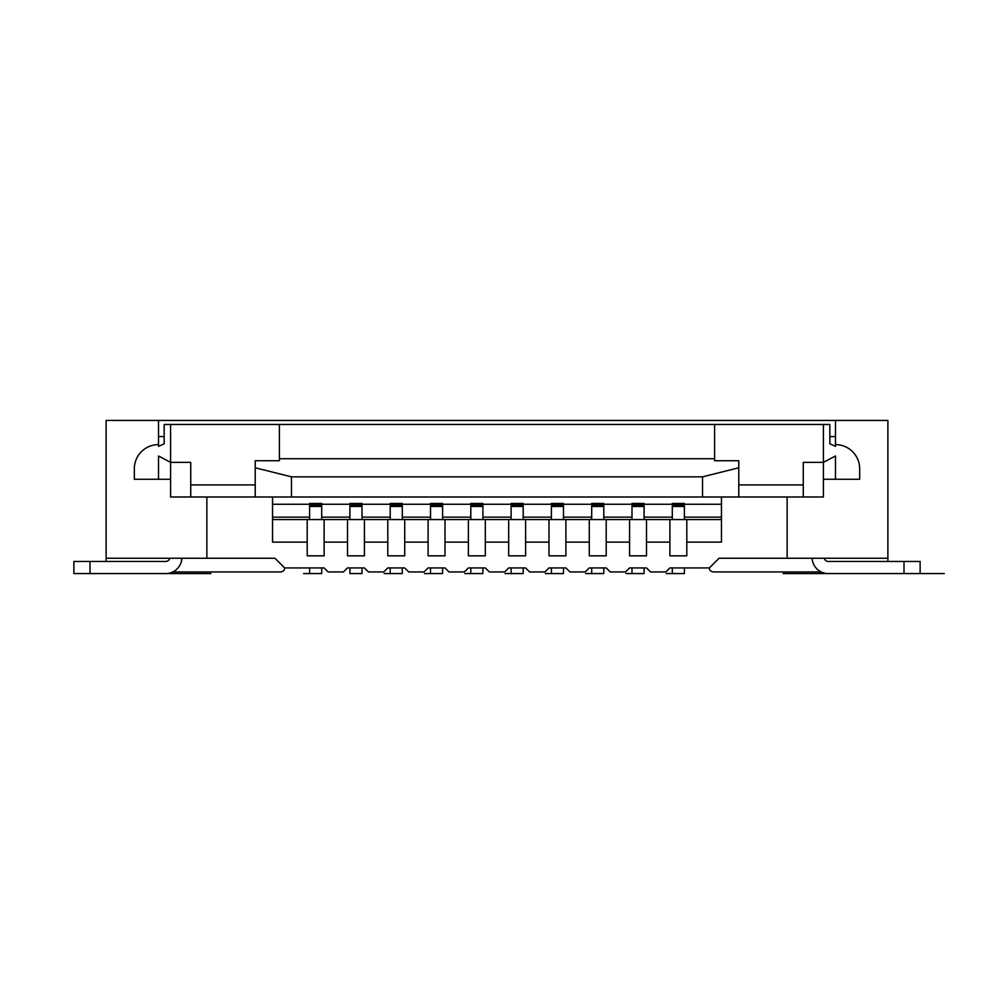 <?xml version="1.0" encoding="UTF-8"?>
<svg xmlns="http://www.w3.org/2000/svg" width="994" height="994" viewBox="0 0 994 994"><rect width="100%" height="100%" fill="white"/><g stroke="black" fill="none" stroke-linecap="round" stroke-linejoin="round"><path stroke-width="1.49" d="M106.122 561.473L106.122 558.255L274.965 558.255L284.632 567.922L324.119 567.922L328.157 571.948L343.464 571.948L347.502 567.922L364.425 567.922L368.451 571.948L383.759 571.948L387.797 567.922L404.72 567.922L408.745 571.948L424.065 571.948L428.091 567.922L445.014 567.922L449.052 571.948L464.36 571.948L468.385 567.922L485.308 567.922L489.346 571.948L504.654 571.948L508.692 567.922L525.615 567.922L529.64 571.948L544.948 571.948L548.986 567.922L565.909 567.922L569.935 571.948L585.255 571.948L589.28 567.922L606.203 567.922L610.241 571.948L625.549 571.948L629.575 567.922L646.498 567.922L650.536 571.948L665.843 571.948L669.881 567.922L709.368 567.922L719.035 558.255L787.136 558.255L787.136 497M172.782 571.948L280.606 571.948C283.29 571.562 284.632 570.208 284.632 567.922M709.368 567.922C709.368 570.208 710.71 571.562 713.394 571.948L821.218 571.948M206.864 558.255L206.864 497M272.542 497L272.542 542.128L307.196 542.128L307.196 555.832L324.119 555.832L324.119 542.128L347.502 542.128L347.502 555.832L364.425 555.832L364.425 542.128L387.797 542.128L387.797 555.832L404.72 555.832L404.72 542.128L428.091 542.128L428.091 555.832L445.014 555.832L445.014 542.128L468.385 542.128L468.385 555.832L485.308 555.832L485.308 542.128L508.692 542.128L508.692 555.832L525.615 555.832L525.615 542.128L548.986 542.128L548.986 555.832L565.909 555.832L565.909 542.128L589.28 542.128L589.28 555.832L606.203 555.832L606.203 542.128L629.575 542.128L629.575 555.832L646.498 555.832L646.498 542.128L669.881 542.128L669.881 555.832L686.804 555.832L686.804 542.128L721.458 542.128L721.458 497M106.122 558.255L106.122 420.437L158.506 420.437L158.506 444.616A24.179 24.179 0 0 0 134.327 468.795L134.327 479.27L170.595 479.27L170.595 497L291.478 497L291.478 476.847L255.222 467.789M787.136 558.255L887.878 558.255L887.878 420.437L835.494 420.437L835.494 444.616A24.179 24.179 0 0 1 859.673 468.795L859.673 479.27L823.405 479.27L823.405 462.347L835.494 455.985L835.494 479.27L835.494 455.985M835.494 444.616L835.494 446.368L829.853 443.809L829.853 424.463L714.611 424.463L714.611 460.731L738.778 460.731L738.778 497L823.405 497L823.405 479.27M158.506 455.985L158.506 479.27L158.506 455.985L170.595 462.347L190.736 462.347L190.736 484.91L255.222 484.91L255.222 460.731L279.389 460.731L279.389 424.463L714.611 424.463M170.595 479.27L170.595 424.463L164.147 424.463L164.147 443.809L158.506 446.368L158.506 444.616M170.595 424.463L279.389 424.463M823.405 424.463L823.405 462.347L803.264 462.347L803.264 497M738.778 484.91L803.264 484.91M714.611 458.719L279.389 458.719M738.778 467.789L702.522 476.847L291.478 476.847M702.522 476.847L702.522 497L291.478 497M738.778 497L702.522 497M255.222 484.91L255.222 497M684.381 517.153L721.458 517.153M644.087 517.153L672.292 517.153M603.793 517.153L631.998 517.153M563.486 517.153L591.703 517.153M523.192 517.153L551.397 517.153M482.898 517.153L511.102 517.153M442.603 517.153L470.808 517.153M402.297 517.153L430.514 517.153M362.002 517.153L390.207 517.153M321.708 517.153L349.913 517.153M272.542 517.153L309.619 517.153M272.542 519.564L721.458 519.564M362.002 567.922L362.002 573.563L349.913 573.563L349.913 567.922M349.913 519.564L349.913 503.449L362.002 503.449L362.002 504.629L349.913 504.629M684.381 573.563L666.253 573.563L684.381 573.563L684.381 567.922M684.381 519.564L684.381 503.449L672.292 503.449L672.292 519.564M672.292 573.563L672.292 567.922M644.087 573.563L625.947 573.563L644.087 573.563L644.087 567.922M644.087 519.564L644.087 503.449L631.998 503.449L631.998 519.564M631.998 573.563L631.998 567.922M829.853 436.552L835.494 436.552M158.506 436.552L164.147 436.552M835.494 420.437L158.506 420.437M307.196 519.564L307.196 542.128M347.502 519.564L347.502 542.128M324.119 519.564L324.119 542.128M387.797 519.564L387.797 542.128M364.425 519.564L364.425 542.128M428.091 519.564L428.091 542.128M404.72 519.564L404.72 542.128M468.385 519.564L468.385 542.128M445.014 519.564L445.014 542.128M508.692 519.564L508.692 542.128M485.308 519.564L485.308 542.128M548.986 519.564L548.986 542.128M525.615 519.564L525.615 542.128M589.28 519.564L589.28 542.128M565.909 519.564L565.909 542.128M629.575 519.564L629.575 542.128M606.203 519.564L606.203 542.128M669.881 519.564L669.881 542.128M646.498 519.564L646.498 542.128M686.804 519.564L686.804 542.128M190.736 484.91L190.736 497M272.542 504.256L309.619 504.256M321.708 504.256L349.913 504.256M362.002 504.256L390.207 504.256M402.297 504.256L430.514 504.256M442.603 504.256L470.808 504.256M482.898 504.256L511.102 504.256M523.192 504.256L551.397 504.256M563.486 504.256L591.703 504.256M603.793 504.256L631.998 504.256M644.087 504.256L672.292 504.256M684.381 504.256L721.458 504.256M603.793 573.563L585.652 573.563L603.793 573.563L603.793 567.922M603.793 519.564L603.793 503.449L591.703 503.449L591.703 519.564M591.703 573.563L591.703 567.922M563.486 573.563L545.358 573.563L563.486 573.563L563.486 567.922M563.486 519.564L563.486 503.449L551.397 503.449L551.397 519.564M551.397 573.563L551.397 567.922M523.192 573.563L505.064 573.563L523.192 573.563L523.192 567.922M523.192 519.564L523.192 503.449L511.102 503.449L511.102 519.564M511.102 573.563L511.102 567.922M482.898 573.563L464.757 573.563L482.898 573.563L482.898 567.922M482.898 519.564L482.898 503.449L470.808 503.449L470.808 519.564M470.808 573.563L470.808 567.922M442.603 573.563L424.463 573.563L442.603 573.563L442.603 567.922M442.603 519.564L442.603 503.449L430.514 503.449L430.514 519.564M430.514 573.563L430.514 567.922M402.297 573.563L384.169 573.563L402.297 573.563L402.297 567.922M402.297 519.564L402.297 503.449L390.207 503.449L390.207 519.564M390.207 573.563L390.207 567.922M362.002 519.564L362.002 504.629M321.708 573.563L303.568 573.563L321.708 573.563L321.708 567.922M321.708 519.564L321.708 503.449L309.619 503.449L309.619 519.564M309.619 573.563L309.619 567.922M887.878 558.255L887.878 561.473M169.701 558.255A4.026 4.026 0 0 1 165.762 561.473L89.994 561.473L89.994 573.563L165.762 573.563A16.115 16.115 0 0 0 181.852 558.255M812.148 558.255A16.115 16.115 0 0 0 828.238 573.563L904.006 573.563L904.006 561.473L828.238 561.473A4.026 4.026 0 0 1 824.299 558.255M73.879 573.563L210.89 573.563L73.879 573.563L73.879 561.473L89.994 561.473M920.121 573.563L783.11 573.563L944.3 573.563L920.121 573.563L920.121 561.473L904.006 561.473M362.002 573.563L349.913 573.563M684.381 504.629L672.292 504.629M644.087 504.629L631.998 504.629M603.793 506.455L591.703 506.455M603.793 504.629L591.703 504.629M563.486 506.455L551.397 506.455M563.486 504.629L551.397 504.629M523.192 506.455L511.102 506.455M523.192 504.629L511.102 504.629M482.898 506.455L470.808 506.455M482.898 504.629L470.808 504.629M442.603 506.455L430.514 506.455M442.603 504.629L430.514 504.629M402.297 506.455L390.207 506.455M402.297 504.629L390.207 504.629M362.002 506.455L349.913 506.455M321.708 506.455L309.619 506.455M321.708 504.629L309.619 504.629M644.087 506.455L631.998 506.455M684.381 506.455L672.292 506.455M603.793 505.871L591.703 505.871M563.486 505.871L551.397 505.871M523.192 505.871L511.102 505.871M482.898 505.871L470.808 505.871M442.603 505.871L430.514 505.871M402.297 505.871L390.207 505.871M362.002 505.871L349.913 505.871M321.708 505.871L309.619 505.871M644.087 505.871L631.998 505.871M684.381 505.871L672.292 505.871"/></g></svg>

